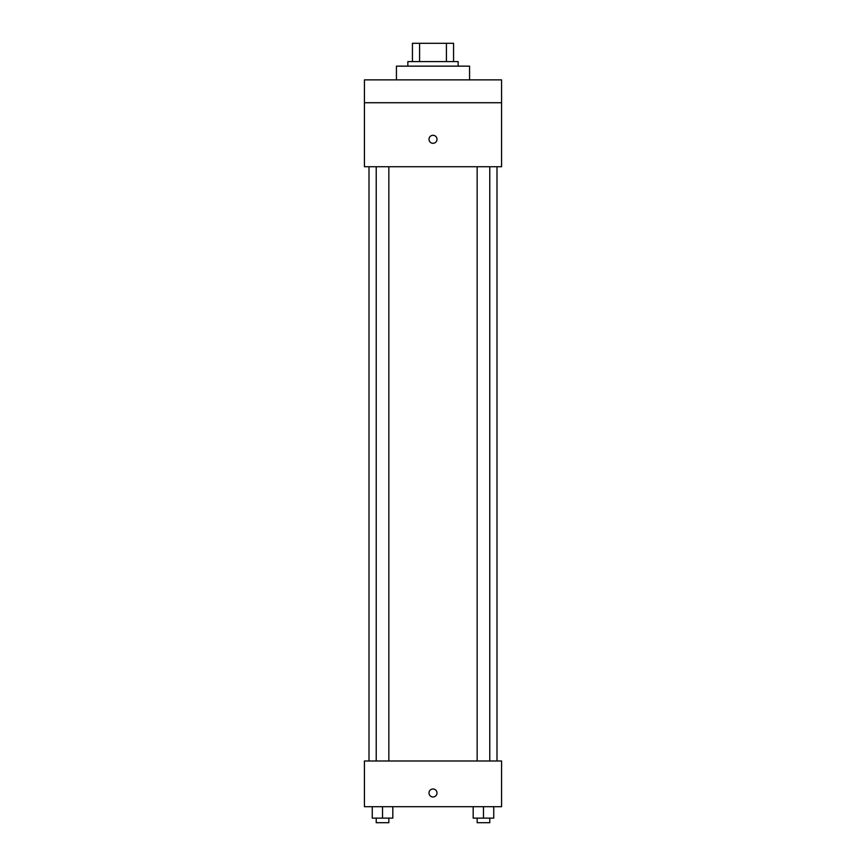 <?xml version="1.0" encoding="UTF-8"?>
<svg xmlns="http://www.w3.org/2000/svg" width="866" height="866" viewBox="0 0 866 866"><rect width="100%" height="100%" fill="white"/><g stroke="black" fill="none" stroke-linecap="round" stroke-linejoin="round"><path stroke-width="1.3" d="M419.588 61.583L419.588 43.3L412.433 43.3L412.433 61.583L412.433 43.3M419.588 43.3L453.567 43.3L453.567 61.583M446.412 61.583L446.412 43.3M407.854 66.152L407.854 61.583L458.146 61.583L458.146 66.152M469.567 79.867L469.567 66.152L396.433 66.152L396.433 79.867M364.434 79.867L501.566 79.867L501.566 102.729L364.434 102.729L364.434 79.867M501.566 102.729L501.566 166.727L364.434 166.727L364.434 102.729M433 143.301A4.005 4.005 0 0 1 429.536 137.293A4.005 4.005 0 0 1 436.464 137.293A4.005 4.005 0 0 1 433 143.301M364.434 760.987L501.566 760.987L501.566 806.701L364.434 806.701L364.434 760.987M433 796.991A4.005 4.005 0 0 1 429.536 790.983A4.005 4.005 0 0 1 436.464 790.983A4.005 4.005 0 0 1 433 796.991M473.182 806.701L473.182 818.132L493.75 818.132L493.75 806.701L493.75 818.132M483.466 818.132L483.466 806.701M489.777 818.132L489.777 822.7L477.155 822.7L477.155 818.132M372.25 806.701L372.25 818.132L392.818 818.132L392.818 806.701L392.818 818.132M382.534 818.132L382.534 806.701M388.845 818.132L388.845 822.7L376.223 822.7L376.223 818.132M496.997 760.987L496.997 166.727M369.003 760.987L369.003 166.727M477.155 166.727L477.155 760.987M489.777 166.727L489.777 760.987M388.845 760.987L388.845 166.727M376.223 760.987L376.223 166.727"/></g></svg>
